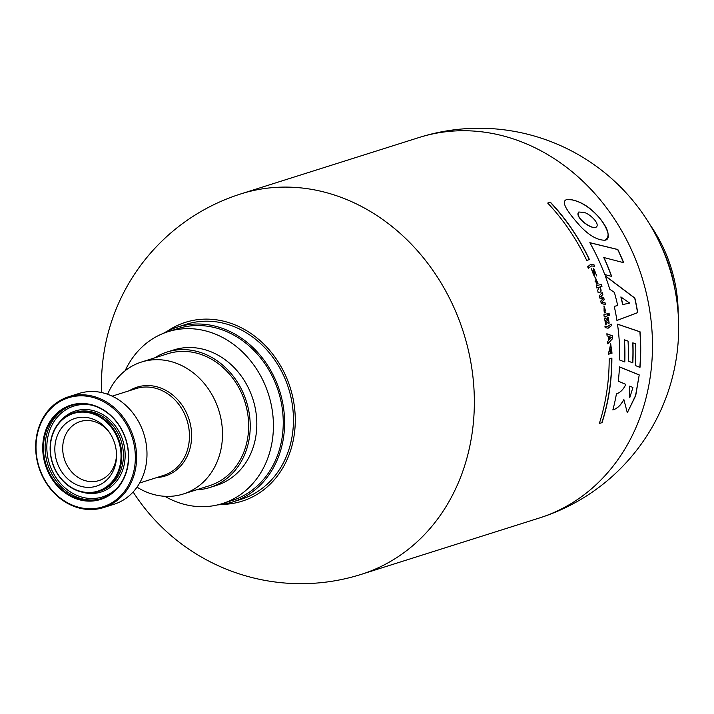 <?xml version="1.0" encoding="UTF-8"?>
<svg xmlns="http://www.w3.org/2000/svg" width="714" height="714" viewBox="0 0 714 714"><rect width="100%" height="100%" fill="white"/><g stroke="black" fill="none" stroke-linecap="round" stroke-linejoin="round"><path stroke-width="1.07" d="M594.691 270.615L595.86 273.926A199.527 170.485 -107.6 0 1 596.663 275.979L593.727 268.437L593.521 274.765L592.361 270.972A199.527 170.485 72.4 0 0 591.451 268.794L594.476 276.961L594.691 270.615L594.592 276.898M591.299 268.848A199.349 170.334 72.4 0 1 592.201 270.99L593.521 274.765M593.646 268.455L596.726 275.925M590.648 264.287L593.994 264.787L590.737 264.278L587.676 266.768A199.527 170.485 -107.6 0 1 588.327 268.268L591.549 265.938L588.506 267.911M591.549 265.938L594.646 266.286A199.527 170.485 72.4 0 0 593.994 264.787M609.47 339.596L611.55 337.454L609.194 336.615A199.527 170.485 72.4 0 1 609.47 339.596L609.319 339.623A199.349 170.334 72.4 0 0 609.042 336.633L609.194 336.615M550.405 202.214A199.527 170.485 72.4 0 1 589.452 259.584L586.738 260.44A199.527 170.485 -107.6 0 0 547.7 203.071L550.405 202.214M598.02 283.904L595.565 277.871L596.85 284.297A199.349 170.334 72.4 0 0 596.145 282.271L595.11 281.548L596.324 280.022L597.315 281.896A199.527 170.485 -107.6 0 1 598.02 283.904M596.199 282.262L595.262 281.521L596.485 279.995M596.297 282.244A199.527 170.485 72.4 0 1 597.011 284.27M599.938 286.983L601.991 286.332A199.527 170.485 72.4 0 0 601.313 284.297L596.119 285.939A199.527 170.485 -107.6 0 1 596.806 288.001L599.144 287.26L597.609 290.482A199.527 170.485 -107.6 0 1 598.252 292.544C601.322 292.579 601.884 290.723 599.938 286.983L599.787 287.01C601.724 290.768 601.161 292.615 598.091 292.57M601.902 302.084L604.99 302.611A199.527 170.485 72.4 0 1 605.499 304.682L601.277 303.396A199.527 170.485 -107.6 0 0 600.688 301.129L602.982 298.818L599.894 298.175A199.527 170.485 -107.6 0 0 599.242 295.891L602.179 292.437A199.527 170.485 72.4 0 1 602.83 294.632L600.465 296.801L603.625 297.435A199.527 170.485 72.4 0 1 604.24 299.728L601.741 302.111L604.838 302.629A199.349 170.334 72.4 0 1 605.329 304.628M603.892 306.011L605.124 312.919A199.527 170.485 -107.6 0 0 604.08 308.118L604.222 310.965A199.527 170.485 72.4 0 1 604.624 312.875L604.624 312.875M604.044 305.985L604.579 312.884M609.015 351.815L610.122 351.466A199.527 170.485 -107.6 0 0 610.042 349.432L610.898 349.164A199.527 170.485 72.4 0 1 611.041 353.448L608.444 354.269L610.711 343.782L611.88 353.323A199.527 170.485 -107.6 0 0 611.818 350.976L610.818 346.174L608.855 351.841L610.818 346.174M571.905 199.804L567.068 199.509C558.437 201.357 572.449 217.306 580.161 226.061C589.309 235.665 597.627 240.377 605.097 240.199C610.229 236.682 608.747 229.721 600.652 219.314C591.817 208.443 582.231 201.937 571.905 199.804M604.731 274.515A199.527 170.485 -107.6 0 0 589.835 242.671L617.842 249.507A199.527 170.485 72.4 0 1 623.67 262.681L603.937 257.54A199.527 170.485 72.4 0 1 611.666 276.407L604.731 274.515M609.747 289.215A199.527 170.485 -107.6 0 0 605.195 275.747L634.853 298.086A199.527 170.485 72.4 0 1 637.718 312.625L616.941 320.47A199.527 170.485 -107.6 0 0 614.254 306.36L617.69 305.538A199.527 170.485 -107.6 0 0 614.379 292.419L609.747 289.215M624.804 361.989L619.716 360.034A199.527 170.485 -107.6 0 0 617.494 324.138L640.039 331.778A199.527 170.485 72.4 0 1 639.985 367.389L635.317 365.523A199.527 170.485 -107.6 0 0 635.701 343.862L632.925 342.872A199.527 170.485 72.4 0 1 632.827 362.882L628.24 361.088A199.527 170.485 -107.6 0 0 628.052 341.122L624.464 339.837A199.527 170.485 72.4 0 1 624.804 361.989M627.294 412.71L623.911 399.679C620.653 405.427 616.985 408.827 612.907 409.872A199.527 170.485 -107.6 0 0 616.423 393.896C620.296 392.611 623.429 389.442 625.821 384.382L618.297 381.169A199.527 170.485 -107.6 0 0 619.484 366.853L639.226 374.904L635.576 395.52L627.311 412.701L635.701 395.708L639.226 374.904M609.176 358.955A199.527 170.485 72.4 0 1 599.332 423.491L602.045 422.634A199.527 170.485 -107.6 0 0 611.88 358.098L609.176 358.955M607.087 335.883A199.527 170.485 -107.6 0 0 606.855 333.759L612.442 335.866A199.527 170.485 72.4 0 1 612.683 338.516L607.784 343.791A199.527 170.485 -107.6 0 0 607.614 341.533L608.676 340.426A199.527 170.485 -107.6 0 0 608.292 336.303L607.087 335.883M611.461 325.655A199.527 170.485 72.4 0 0 611.229 324.094L607.685 326.476L604.91 326.084A199.527 170.485 -107.6 0 1 605.142 327.646L608.025 328.199L611.461 325.655L608.185 328.163M608.087 320.988A199.527 170.485 -107.6 0 0 607.462 317.444L608.167 317.221A199.527 170.485 72.4 0 1 609.176 323.121L608.266 323.406L605.686 320.372A199.527 170.485 72.4 0 1 606.32 324.174L605.579 324.406A199.527 170.485 -107.6 0 0 604.535 318.266L605.463 317.971L608.087 320.988L605.329 318.007M609.042 313.089A199.527 170.485 72.4 0 1 609.479 315.329L608.551 315.624A199.527 170.485 -107.6 0 0 608.114 313.384L609.042 313.089M607.909 315.749A199.527 170.485 72.4 0 0 607.498 313.651L603.865 314.803A199.527 170.485 -107.6 0 1 604.276 316.9L607.909 315.749L604.267 316.873M74.997 396.27A57.191 48.864 -107.6 0 0 49.016 486.475A57.191 48.864 -107.6 0 0 133.045 474.158A57.191 48.864 -107.6 0 0 74.997 396.27M76.443 403.847A49.453 42.251 -107.6 0 0 53.978 481.852A49.453 42.251 -107.6 0 0 126.637 471.204A49.453 42.251 -107.6 0 0 76.443 403.847M196.395 489.858A71.034 60.69 -107.6 0 0 209.961 487.475A71.034 60.69 -107.6 0 0 247.731 406.15A71.034 60.69 -107.6 0 0 175.251 350.155A71.034 60.69 -107.6 0 0 167.094 352.029A71.034 60.69 -107.6 0 0 154.626 357.884M137.008 487.144A69.213 59.137 -107.6 0 0 183.248 494.017L209.407 485.734A69.213 59.137 -107.6 0 0 246.214 406.498A69.213 59.137 -107.6 0 0 175.59 351.94A69.213 59.137 -107.6 0 0 167.647 353.769L141.479 362.043A69.213 59.137 -107.6 0 0 107.618 394.271M103.664 507.547L114.044 504.262A58.102 49.641 -107.6 0 0 144.942 437.744A58.102 49.641 -107.6 0 0 85.653 391.95A58.102 49.641 -107.6 0 0 78.977 393.476L68.606 396.761A58.102 49.641 -107.6 0 0 38.806 467.134A58.102 49.641 -107.6 0 0 103.664 507.547A58.102 49.641 -107.6 0 0 134.562 441.029A58.102 49.641 -107.6 0 0 75.273 395.235A58.102 49.641 -107.6 0 0 68.606 396.761M674.971 289.572A133.866 114.383 -107.6 0 0 661.298 246.357M110.215 433.63A30.961 26.454 -107.6 0 0 83.806 420.724A30.961 26.454 -107.6 0 0 80.254 421.546A30.961 26.454 -107.6 0 0 64.367 459.048A30.961 26.454 -107.6 0 0 98.934 480.584A30.961 26.454 -107.6 0 0 116.489 453.452M222.197 504.387A93.802 80.146 -107.6 0 0 294.23 405.329A93.802 80.146 -107.6 0 0 196.252 319.854A93.802 80.146 -107.6 0 0 167.371 331.153M217.547 504.914A91.704 78.361 -107.6 0 0 232.621 501.987L241.457 499.184A91.704 78.361 -107.6 0 0 290.223 394.19A91.704 78.361 -107.6 0 0 196.645 321.907A91.704 78.361 -107.6 0 0 186.113 324.326L177.277 327.128A91.704 78.361 -107.6 0 0 163.265 333.402M232.621 501.987A91.704 78.361 -107.6 0 0 281.378 396.993A91.704 78.361 -107.6 0 0 187.809 324.709A91.704 78.361 -107.6 0 0 177.277 327.128M164.818 496.301A90.134 77.014 -107.6 0 0 222.313 503.602L232.139 500.487A90.134 77.014 -107.6 0 0 280.075 397.296A90.134 77.014 -107.6 0 0 188.103 326.244A90.134 77.014 -107.6 0 0 177.75 328.618L167.915 331.733A90.134 77.014 -107.6 0 0 125.093 370.78M222.313 503.602A90.134 77.014 -107.6 0 0 270.24 400.402A90.134 77.014 -107.6 0 0 178.268 329.35A90.134 77.014 -107.6 0 0 167.915 331.733M209.961 487.475L216.547 485.386A71.034 60.69 -107.6 0 0 254.318 404.062A71.034 60.69 -107.6 0 0 181.838 348.075A71.034 60.69 -107.6 0 0 173.68 349.949L167.094 352.029M678.175 313.767A134.759 115.141 -107.6 0 0 649.99 224.723M582.347 212.299C587.372 211.451 601.206 223.875 596.056 227.213C591.719 229.863 574.324 216.994 578.884 212.013L582.347 212.299M578.884 212.022L578.706 212.049C574.163 217.047 591.495 229.854 595.887 227.239L596.056 227.213M183.248 494.017A69.213 59.137 -107.6 0 0 220.055 414.772A69.213 59.137 -107.6 0 0 149.431 360.222A69.213 59.137 -107.6 0 0 141.479 362.043M78.076 412.415A40.707 34.781 -107.6 0 0 59.583 476.622A40.707 34.781 -107.6 0 0 119.399 467.857A40.707 34.781 -107.6 0 0 78.076 412.415M79.049 417.503A35.513 30.345 -107.6 0 0 55.21 454.613A35.513 30.345 -107.6 0 0 88.652 487.376A35.513 30.345 -107.6 0 0 116.516 454.22A35.513 30.345 -107.6 0 0 109.795 432.987A35.513 30.345 -107.6 0 0 79.049 417.503M76.817 404.303A48.9 41.787 -107.6 0 0 71.204 405.588A48.9 41.787 -107.6 0 0 46.115 464.823A48.9 41.787 -107.6 0 0 100.71 498.836A48.9 41.787 -107.6 0 0 126.717 442.85A48.9 41.787 -107.6 0 0 76.817 404.303M78.245 411.791A41.251 35.254 -107.6 0 0 73.506 412.879A41.251 35.254 -107.6 0 0 52.354 462.851A41.251 35.254 -107.6 0 0 98.407 491.544A41.251 35.254 -107.6 0 0 120.345 444.313A41.251 35.254 -107.6 0 0 78.245 411.791M567.023 199.518L571.709 199.831C580.518 201.571 589.068 206.828 597.377 215.601C604.642 223.036 612.773 238.512 605.347 240.145M603.937 257.54L603.776 257.567A199.349 170.334 72.4 0 1 611.487 276.363M589.88 242.742L617.681 249.534A199.349 170.334 72.4 0 1 623.483 262.636M622.804 304.53L629.712 303.102L620.85 296.953A199.349 170.334 72.4 0 1 622.644 304.548L622.804 304.53A199.527 170.485 72.4 0 0 621.001 296.935M605.258 275.925L634.701 298.104A199.349 170.334 72.4 0 1 637.566 312.643L617.869 320.086M624.464 339.837L624.304 339.864A199.349 170.334 72.4 0 1 624.643 361.927M632.925 342.872L632.774 342.89A199.349 170.334 72.4 0 1 632.666 362.828M617.503 324.21L639.878 331.796A199.349 170.334 72.4 0 1 639.824 367.326M629.614 386.14L629.596 397.698L629.614 386.14M629.775 386.113L632.916 387.497L629.766 397.671M623.911 399.679L623.741 399.706C620.555 405.4 616.887 408.792 612.728 409.898M619.484 366.942L639.066 374.93M602.045 422.634L599.349 423.456M601.857 422.661A199.349 170.334 -107.6 0 0 611.728 358.151M610.631 343.8L612.023 353.216M610.747 349.208A199.349 170.334 72.4 0 1 610.881 353.475L608.435 354.242M606.864 333.84L612.291 335.892A199.349 170.334 72.4 0 1 612.532 338.543L607.775 343.657M604.919 326.155L607.685 326.476M611.095 324.227A199.349 170.334 72.4 0 1 611.3 325.682M605.686 320.372L605.534 320.399A199.349 170.334 72.4 0 1 606.159 324.201L605.579 324.379M608.025 317.266A199.349 170.334 72.4 0 1 609.024 323.139L608.248 323.388M608.89 313.134A199.349 170.334 72.4 0 1 609.328 315.356L608.542 315.606M607.346 313.705A199.349 170.334 72.4 0 1 607.748 315.775M604.222 310.965L604.071 310.992A199.349 170.334 72.4 0 1 604.472 312.893M603.982 305.994L605.329 312.848M604.08 308.118L604.071 310.992M604.606 308.011A199.349 170.334 72.4 0 1 605.177 310.599L605.338 310.572A199.527 170.485 72.4 0 0 604.758 307.984L605.338 310.572M602.063 292.579A199.349 170.334 72.4 0 1 602.678 294.65L600.313 296.819L603.473 297.461A199.349 170.334 72.4 0 1 604.089 299.746L601.741 302.111M599.144 287.26L597.1 287.885M601.161 284.342A199.349 170.334 72.4 0 1 601.831 286.35L599.787 287.01M595.476 277.889L598.1 283.824M593.834 264.805A199.349 170.334 72.4 0 1 594.459 266.242M550.235 202.267A199.349 170.334 72.4 0 1 589.282 259.601L586.729 260.414M133.125 491.973A199.527 199.527 0 0 0 361.222 574.377L539.338 518.007A199.527 170.485 -107.6 0 0 645.438 289.563A199.527 170.485 -107.6 0 0 441.841 132.286A199.527 170.485 -107.6 0 0 418.931 137.552L240.805 193.922A199.527 199.527 0 0 0 101.665 392.557M361.222 574.377A199.527 170.485 -107.6 0 0 467.313 345.933A199.527 170.485 -107.6 0 0 263.725 188.657A199.527 170.485 -107.6 0 0 240.805 193.922M82.583 492.267A42.528 36.343 -107.6 0 0 125.137 453.961A42.528 36.343 -107.6 0 0 80.263 409.836A42.528 36.343 -107.6 0 0 60.155 421.403M98.407 491.544L100.031 491.027A41.251 35.254 -107.6 0 0 121.96 443.796A41.251 35.254 -107.6 0 0 79.87 411.282A41.251 35.254 -107.6 0 0 75.131 412.371L73.506 412.879M72.016 405.347A48.9 41.787 -107.6 0 0 47.74 464.305A48.9 41.787 -107.6 0 0 101.522 498.568M92.267 405.293A47.624 40.698 -107.6 0 0 79.308 404.838A47.624 40.698 -107.6 0 0 52.149 470.749A47.624 40.698 -107.6 0 0 118.113 486.957M156.83 477.541A46.597 39.814 -107.6 0 0 191.004 427.534A46.597 39.814 -107.6 0 0 142.461 385.917A46.597 39.814 -107.6 0 0 129.35 390.719M139.649 482.985L163.631 475.39A45.535 38.904 -107.6 0 0 187.844 423.259A45.535 38.904 -107.6 0 0 141.381 387.363A45.535 38.904 -107.6 0 0 136.151 388.568L112.169 396.154M539.338 518.007A199.527 199.527 0 0 0 673.588 283.065A199.527 199.527 0 0 0 418.931 137.552"/></g></svg>
